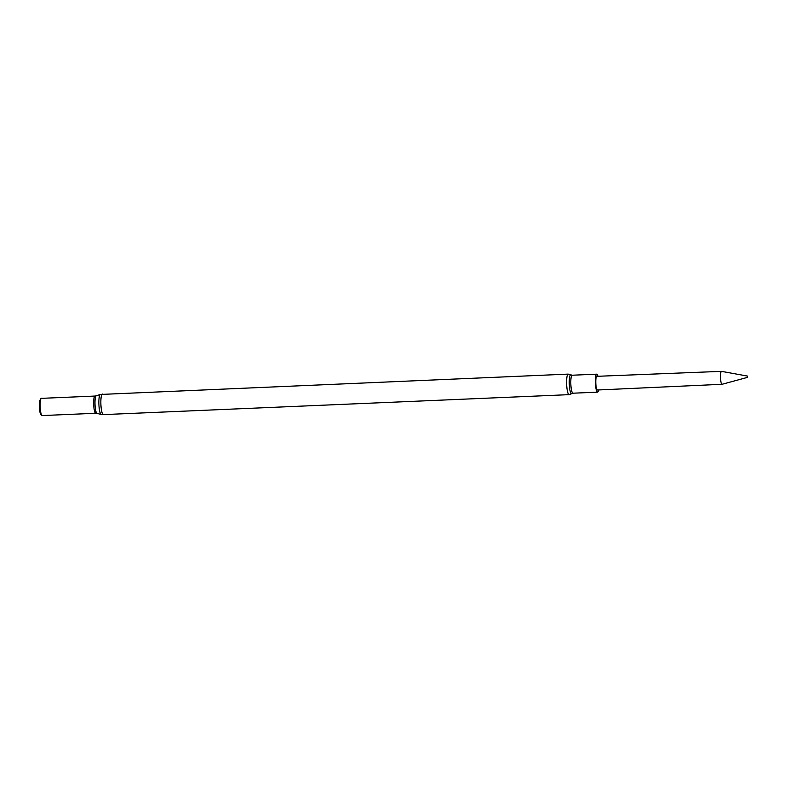 <?xml version="1.0" encoding="UTF-8"?>
<svg xmlns="http://www.w3.org/2000/svg" width="787" height="787" viewBox="0 0 787 787"><rect width="100%" height="100%" fill="white"/><g stroke="black" fill="none" stroke-linecap="round" stroke-linejoin="round"><path stroke-width="1.18" d="M747.404 376.747L747.502 376.078L747.404 376.747M747.561 377.357L722.072 384.282A6.473 1.249 -92.5 0 1 722.023 384.292A6.473 1.249 -92.5 0 1 720.499 378.134A6.473 1.249 -92.5 0 1 721.463 371.356A6.473 1.249 -92.5 0 1 721.522 371.366L747.502 376.078M721.463 371.356L596.851 376.324A6.847 1.328 87.5 0 0 595.828 383.495A6.847 1.328 87.5 0 0 597.441 390.008L722.023 384.292M598.563 389.958A9.001 1.741 -92.5 0 1 597.53 392.152A9.001 1.741 -92.5 0 1 595.415 383.603A9.001 1.741 -92.5 0 1 596.762 374.169A9.001 1.741 -92.5 0 1 597.982 376.275M42.183 415.644L42.301 415.566A8.746 1.692 -92.5 0 1 42.183 415.644A8.746 1.692 -92.5 0 1 41.396 415.202L40.531 413.746A7.152 1.387 -92.5 0 1 39.35 407.351A7.152 1.387 -92.5 0 1 39.96 400.317L40.688 398.783A8.746 1.692 -92.5 0 1 41.445 398.281A8.746 1.692 -92.5 0 1 41.544 398.35L41.445 398.281M41.396 415.202A8.746 1.692 -92.5 0 1 39.95 407.391A8.746 1.692 -92.5 0 1 40.688 398.783M40.186 407.381A8.618 1.672 -92.5 0 1 41.475 398.35L94.991 396.058A8.618 1.672 -92.5 0 0 93.712 405.089A8.618 1.672 -92.5 0 0 95.729 413.273L42.213 415.566A8.618 1.672 -92.5 0 1 40.186 407.381M597.53 392.152L572.966 393.205A9.001 1.741 -92.5 0 1 570.85 384.656A9.001 1.741 -92.5 0 1 572.198 375.222L568.204 374.11L100.303 394.464A9.995 1.938 -92.5 0 0 98.926 404.912A9.995 1.938 -92.5 0 0 101.159 414.405L103.323 414.611A10.28 1.987 -92.5 0 1 100.913 404.843A10.28 1.987 -92.5 0 1 102.438 394.071M572.966 393.205L571.785 393.638A9.474 1.83 -92.5 0 1 569.316 384.735A9.474 1.83 -92.5 0 1 570.988 374.897M571.785 393.638L569.08 394.651A10.28 1.987 -92.5 0 1 566.67 384.882A10.28 1.987 -92.5 0 1 568.204 374.11M95.729 413.273L96.998 413.401A8.805 1.702 -92.5 0 1 95.03 405.039A8.805 1.702 -92.5 0 1 96.25 395.822L100.303 394.464M596.762 374.169L572.198 375.222M569.08 394.651L103.323 414.611M96.998 413.401L101.159 414.405M96.25 395.822L94.991 396.058"/></g></svg>
